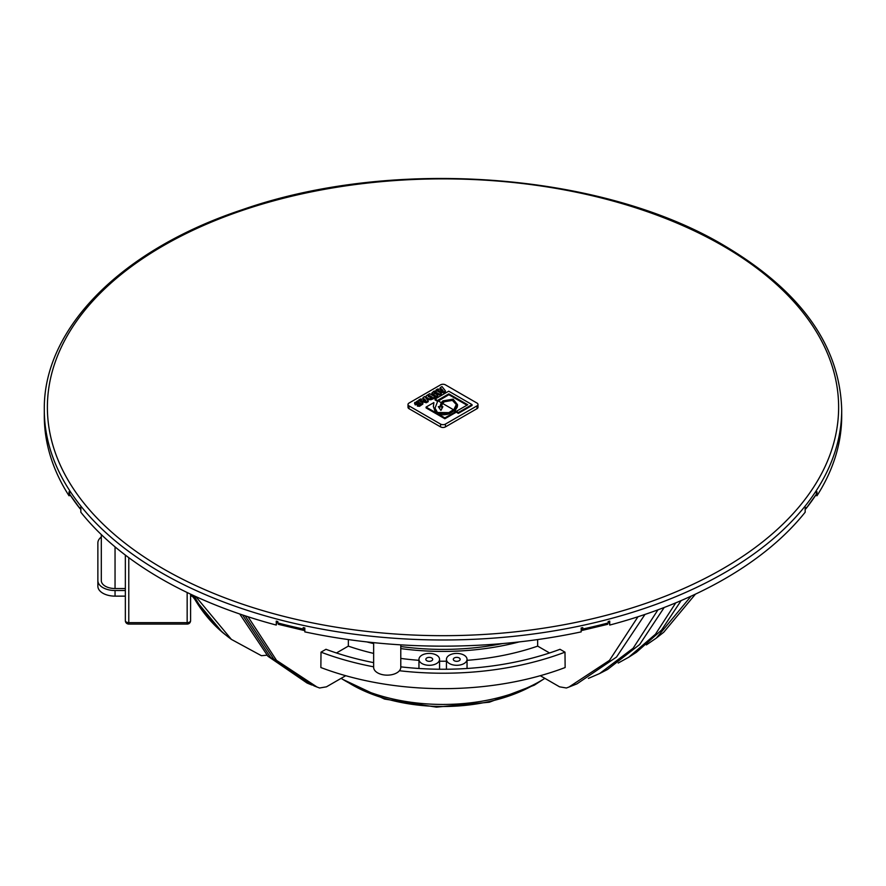<?xml version="1.0" encoding="UTF-8"?>
<svg xmlns="http://www.w3.org/2000/svg" width="886" height="886" viewBox="0 0 886 886"><rect width="100%" height="100%" fill="white"/><g stroke="black" fill="none" stroke-linecap="round" stroke-linejoin="round"><path stroke-width="1.33" d="M440.575 384.845A3.433 1.982 180 0 1 445.425 384.845L477 403.075A3.433 1.982 180 0 1 477.997 404.47A3.433 1.982 180 0 1 477 405.877L477 408.679L445.425 426.908A3.433 1.982 180 0 1 440.575 426.908L409 408.679A3.433 1.982 180 0 1 408.003 407.272L408.003 404.47A3.433 1.982 180 0 1 409 403.075L440.575 384.845M409 408.679L409 405.877A3.433 1.982 180 0 1 408.003 404.47M409 405.877L440.575 424.095L440.575 426.908M445.425 426.908L445.425 424.095A3.433 1.982 180 0 1 440.575 424.095M445.425 424.095L477 405.877M437.485 401.336L435.037 399.918L435.037 399.088L437.883 400.727L435.037 408.158L437.485 412.499L448.848 412.621L453.444 409.709L442.302 403.285L441.66 406.663L442.867 406.718L440.918 410.395L438.315 406.641L439.877 406.652L441.239 402.665L437.883 400.727L438.548 399.807L448.837 393.871L467.708 404.758L456.29 411.348L454.662 410.417L448.992 413.917C442.668 415.612 438.072 414.881 435.203 411.724L433.365 406.43L433.874 402.576L426.088 407.073L444.872 417.915L456.268 411.337L458.339 412.533L472.039 404.625L448.737 391.18L435.037 399.088M472.039 404.625L472.039 405.467L458.339 413.374L456.29 412.189L456.29 411.348L456.268 412.178L444.872 418.757L426.088 407.914L426.088 407.073M466.977 405.179L448.837 394.713L438.304 400.97M426.232 398.102L426.232 397.271L428.591 398.7L431.227 398.855L435.126 396.839L435.126 397.681L432.623 399.132L429.898 399.796L426.232 398.102L425.967 396.618M437.817 395.289L437.817 396.12L436.145 397.094L431.836 393.882L431.836 393.052L436.145 396.252L437.817 395.289L434.029 392.808L435.403 392.011L439.689 394.204L441.372 393.24L437.031 390.914L433.974 391.136L431.836 393.052M441.372 393.24L441.372 394.082L439.689 395.045L435.403 392.852L434.029 393.65M440.386 388.522L440.264 387.559L440.907 388.223L438.991 389.331L437.817 388.965L436.056 389.984L443.565 391.966L445.414 390.903L441.992 386.562L440.264 387.559M445.414 390.903L445.414 391.745L443.565 392.808L438.149 391.379M420.651 403.673L418.502 404.193L417.35 406.087L419.51 406.32L422.855 404.049L422.855 403.208L419.399 400.837L417.516 400.882L414.648 403.208L415.224 404.082L417.151 403.484L416.708 402.798L418.281 401.989L420.684 403.495M420.651 404.149L418.281 402.831L416.708 403.662M417.151 403.484L417.151 404.326L415.224 404.924L414.814 402.388M423.154 398.478L423.032 397.504L423.674 398.179L421.758 399.287L420.584 398.921L418.812 399.94L426.332 401.912L428.182 400.849L424.748 396.507L423.032 397.504M428.182 400.849L428.182 401.69L426.332 402.753L421.149 401.391M418.868 400.793L418.812 399.94M442.025 403.961L441.239 403.507L439.877 407.494L438.902 407.482M457.486 405.101L457.331 406.951L454.662 411.259M454.097 410.927L453.444 410.55L448.848 413.463L437.485 413.341L435.048 408.579M456.412 404.658L452.403 400.394L444.218 401.779L442.313 404.116M433.874 402.576L433.376 406.851M442.435 407.538L441.66 407.505L441.649 406.596M477.997 404.47L477.997 407.272A3.433 1.982 180 0 1 477 408.679M439.877 407.494L439.877 406.652M453.444 410.55L453.444 409.709L454.662 410.417L457.508 404.68L453.111 399.143L442.989 400.86L441.239 402.665L442.313 403.274L444.218 400.937L452.403 399.553L456.434 404.226L453.444 410.55M448.848 413.463L448.848 412.621M441.239 403.507L441.239 402.665L441.239 403.507M444.872 418.757L444.872 417.915M424.483 399.918L424.483 399.077L425.856 400.55L423.298 399.763L424.483 399.077M426.332 402.753L426.332 401.912M417.35 405.245L419.51 405.478L422.855 403.196M415.224 404.924L415.224 404.082M441.726 389.962L441.726 389.12L443.089 390.604L440.53 389.807L441.726 389.12M443.565 392.808L443.565 391.966M436.056 390.748L436.056 389.984M436.145 397.094L436.145 396.252M439.689 395.045L439.689 394.204M435.403 392.852L435.403 392.011M432.202 397.094L430.518 397.692L428.171 396.108L429.212 395.366L432.202 397.094M431.449 397.504L429.212 396.208L428.392 396.718M429.212 396.208L429.212 395.366M435.126 396.839L429.655 393.683L426.299 395.787L426.232 397.271M458.339 413.374L458.339 412.533M448.837 394.713L448.837 393.871M438.548 400.649L438.548 399.807M277.052 621.363L276.266 625.062L276.266 621.13A398.7 230.183 0 0 0 277.827 621.551L277.827 622.947L279.012 623.822M304.817 629.293L303.676 630.378L278.259 624.298M304.385 629.891L303.2 629.016L303.2 627.62A398.7 230.183 0 0 0 304.817 627.964L304.817 631.884A398.7 230.183 180 0 0 581.183 631.884L581.183 627.964A398.7 230.183 0 0 0 582.8 627.62L582.8 629.016L581.615 629.891L581.183 629.293M276.266 625.062A398.7 230.183 180 0 1 161.075 578.735A398.7 230.183 180 0 1 80.836 512.23L80.836 508.309A398.7 230.183 0 0 1 80.128 507.401L80.128 508.808A398.7 230.183 180 0 1 69.606 494.155L80.128 508.808M606.988 623.822L608.173 622.947L608.173 621.551A398.7 230.183 0 0 0 609.734 621.13L609.734 625.062L608.948 621.363M805.872 508.808L816.394 494.155A398.7 230.183 180 0 1 805.872 508.808L805.872 507.401A398.7 230.183 0 0 1 805.164 508.309L805.164 512.23A398.7 230.183 180 0 1 609.734 625.062M816.394 494.155L816.394 492.749A398.7 230.183 0 0 0 816.992 491.819L816.992 495.75L815.906 495.484M70.094 495.484L69.008 495.75A398.7 230.183 180 0 1 44.3 415.966L44.3 409.797A398.7 230.183 0 0 0 161.075 572.566A398.7 230.183 0 0 0 595.58 622.459A398.7 230.183 0 0 0 841.7 409.797L841.7 415.966A398.7 230.183 180 0 1 816.992 495.75M69.008 495.75L69.008 491.819A398.7 230.183 0 0 0 69.606 492.749L69.606 494.155M607.741 624.298L582.301 630.378L581.615 629.891M303.998 627.786L304.596 627.919M581.404 627.919L582.002 627.786M544.868 678.344A137.363 79.308 180 0 1 345.872 681.223A137.363 79.308 180 0 1 341.132 678.344M101.303 536.994A17.166 9.912 180 0 0 97.87 542.941L97.87 580.607A17.166 9.912 180 0 0 115.047 590.519L125.347 590.519L125.347 588.537L115.047 588.537A13.733 7.93 0 0 1 101.303 580.607L101.303 534.579M115.047 590.519L115.047 596.134L125.347 596.134L125.347 620.643A3.433 3.433 0 0 0 128.78 624.076L128.78 622.625A3.433 1.982 180 0 1 125.347 620.643L125.347 555.079M97.87 580.607L97.87 586.211A17.166 9.912 180 0 0 115.047 596.134M190.59 594.196L190.59 620.643A3.433 1.982 180 0 1 187.156 622.625L187.156 624.076A3.433 3.433 0 0 0 190.59 620.643L190.59 596.134L191.708 596.134M637.975 616.756L609.479 660.369L568.945 687.049L566.409 687.99L559.553 686.827L540.283 675.697M248.025 616.756L276.521 660.369L317.055 687.049L319.591 687.99L326.447 686.827L345.717 675.697M502.572 643.568A180.91 104.448 180 0 1 400.782 646.514M336.447 652.971L348.32 646.127L348.375 639.581M400.782 666.848A215.32 124.317 0 0 0 560.03 649.294L564.991 652.162L565.135 667.535A222.187 128.282 0 0 1 320.865 667.535L321.009 652.162L325.97 649.294A215.32 124.317 0 0 0 373.648 662.639M400.782 644.864L400.782 667.324A13.567 7.83 180 0 1 392.409 674.556A13.567 7.83 180 0 1 377.624 672.862A13.567 7.83 180 0 1 373.648 667.324L373.648 642.649M226.827 635.86L222.253 632.227L190.556 594.141M195.773 596.555L231.39 639.393L261.403 655.695L266.93 655.208M242.554 614.95L270.651 657.567L310.1 684.291L307.077 683.04L267.926 656.249L239.752 613.998M691.091 596.156L656.282 638.119L663.747 632.227L695.444 594.141M656.282 638.119L646.381 644.919M675.774 602.845L655.452 634.232L628.794 657.19L636.425 652.284L661.532 630.101L681.157 600.575M628.794 657.19L618.184 663.06M603.532 671.499L607.508 669.484L639.681 644.499L664.201 607.475M657.955 609.834L633.158 648.209L599.689 673.515L588.37 678.41M568.945 687.049L576.963 683.859L616.523 657.047L644.986 614.43M467.044 660.325A184.41 106.464 0 0 0 537.68 646.127L537.625 639.581M537.68 646.127L549.553 652.971M564.991 652.162A222.187 128.282 180 0 1 399.42 670.735M373.648 666.815A222.187 128.282 180 0 1 321.009 652.162M454.308 660.746A3.433 1.982 0 0 0 458.051 661.178A3.433 1.982 0 0 0 460.166 659.35A3.433 1.982 0 0 0 456.733 657.368A3.433 1.982 0 0 0 453.3 659.35A3.433 1.982 0 0 0 454.308 660.746M464.02 655.142A10.3 5.947 0 0 0 452.79 653.857A10.3 5.947 0 0 0 446.433 659.35A10.3 5.947 0 0 0 456.733 665.297A10.3 5.947 0 0 0 467.044 659.35A10.3 5.947 0 0 0 464.02 655.142M446.433 669.251A10.3 5.947 180 0 1 446.433 669.163L446.433 659.35M348.32 646.127A184.41 106.464 0 0 0 373.648 653.414M400.782 658.409A184.41 106.464 0 0 0 418.956 660.325M439.567 661.211A184.41 106.464 0 0 0 446.433 661.211M439.567 659.35A10.3 5.947 0 0 0 436.543 655.142A10.3 5.947 0 0 0 425.324 653.857A10.3 5.947 0 0 0 418.956 659.35A10.3 5.947 0 0 0 429.267 665.297A10.3 5.947 0 0 0 439.567 659.35L439.567 669.163A10.3 5.947 180 0 1 439.567 669.251M519.152 641.918A184.41 106.464 180 0 1 400.782 648.585M373.648 643.601A184.41 106.464 180 0 1 366.848 641.918M431.692 657.944A3.433 1.982 0 0 0 427.949 657.512A3.433 1.982 0 0 0 425.834 659.35A3.433 1.982 0 0 0 429.267 661.333A3.433 1.982 0 0 0 432.7 659.35A3.433 1.982 0 0 0 431.692 657.944M245.123 615.803L273.752 659.095L314.032 685.875L317.055 687.049M225.166 634.564C212.097 624.143 201.133 610.941 192.262 594.938M231.39 639.393L228.488 637.178C214.667 626.424 203.149 612.603 193.945 595.713M310.1 684.291L312.071 685.077M437.485 413.341L437.485 412.499M457.331 406.951L457.331 406.109M452.403 400.394L452.403 399.553M444.218 401.779L444.218 400.937M422.855 404.038L422.855 403.219M419.51 406.32L419.51 405.478M418.281 402.831L418.281 401.989M432.877 395.211L432.877 394.37M432.113 394.591L432.113 393.749M436.355 393.118L436.355 392.276M428.802 396.452L428.802 395.61M432.623 399.132L432.623 398.29M431.227 399.697L431.227 398.855M429.898 399.796L429.898 398.955M428.591 399.542L428.591 398.7M303.2 629.016A398.7 230.183 180 0 1 277.827 622.947M608.173 622.947A398.7 230.183 180 0 1 582.8 629.016M722.743 245.765A395.61 228.4 180 0 1 545.388 627.897A395.61 228.4 180 0 1 60.868 348.165A395.61 228.4 180 0 1 722.743 245.765M537.005 682.973A128.78 74.346 180 0 1 534.635 684.391A128.78 74.346 180 0 1 348.995 682.973M115.047 588.537L115.047 546.872M187.156 592.512L187.156 622.625L128.78 622.625L128.78 557.659M435.037 409L435.037 408.158M457.508 405.522L457.508 404.68M414.626 403.817L414.626 402.975M425.967 397.393L425.967 396.551M841.7 409.797C839.906 345.684 800.767 290.962 724.283 245.621C601.572 172.416 392.852 156.944 242.288 209.705C121.814 249.564 43.17 328.263 44.3 409.797M543.173 679.407L534.28 685.177L489.327 702.221L436.344 707.128L384.513 699.065L342.827 679.407M128.78 624.076L187.156 624.076M467.044 668.487L467.044 659.35M418.956 668.487L418.956 659.35M599.689 673.515L607.508 669.484"/></g></svg>
